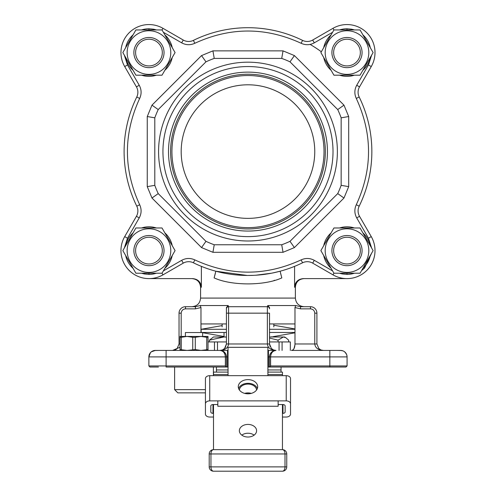 <?xml version="1.0" encoding="UTF-8"?>
<svg xmlns="http://www.w3.org/2000/svg" width="496" height="496" viewBox="0 0 496 496"><rect width="100%" height="100%" fill="white"/><g stroke="black" fill="none" stroke-linecap="round" stroke-linejoin="round"><path stroke-width="0.74" d="M164.04 250.604A15.078 15.078 0 0 1 141.416 263.661A15.078 15.078 0 0 1 141.416 237.541A15.078 15.078 0 0 1 164.04 250.604M162.316 250.604A13.355 13.355 0 0 1 142.278 262.173A13.355 13.355 0 0 1 142.278 239.035A13.355 13.355 0 0 1 162.316 250.604M156.376 273.222A23.808 23.808 0 0 1 148.961 274.406L148.961 273.222M148.961 274.406L144.479 273.984A23.808 23.808 0 0 1 141.54 273.222M133.077 268.336A23.808 23.808 0 0 1 125.662 255.49M125.662 245.718A23.808 23.808 0 0 1 133.077 232.872M141.54 227.98A23.808 23.808 0 0 1 156.376 227.98M164.839 232.872A23.808 23.808 0 0 1 172.255 245.718M172.255 255.49A23.808 23.808 0 0 1 164.839 268.336M144.479 273.222L144.479 273.984M214.576 276.241L214.824 275.317M339.58 29.946A23.808 23.808 0 0 1 346.995 28.762L346.995 29.946M346.995 28.762L351.472 29.183A23.808 23.808 0 0 1 354.411 29.946M362.874 34.832A23.808 23.808 0 0 1 370.295 47.678M370.295 57.455A23.808 23.808 0 0 1 362.874 70.302M354.411 75.187A23.808 23.808 0 0 1 339.58 75.187M331.111 70.302A23.808 23.808 0 0 1 323.696 57.455M323.696 47.678A23.808 23.808 0 0 1 331.111 34.832M351.472 29.946L351.472 29.183M164.04 52.57A15.078 15.078 0 0 1 141.416 65.627A15.078 15.078 0 0 1 141.416 39.506A15.078 15.078 0 0 1 164.04 52.57A15.078 15.078 0 0 0 148.961 37.485A15.078 15.078 0 0 0 133.877 52.57M162.316 52.57A13.355 13.355 0 0 1 142.278 64.133A13.355 13.355 0 0 1 142.278 41.001A13.355 13.355 0 0 1 162.316 52.57M339.58 273.222A23.808 23.808 0 0 0 342.519 273.984L342.519 273.222M346.995 273.222L346.995 274.406A23.808 23.808 0 0 0 354.411 273.222M362.874 268.336A23.808 23.808 0 0 0 370.295 255.49M370.295 245.718A23.808 23.808 0 0 0 362.874 232.872M354.411 227.98A23.808 23.808 0 0 0 339.58 227.98M331.111 232.872A23.808 23.808 0 0 0 323.696 245.718M323.696 255.49A23.808 23.808 0 0 0 331.111 268.336M342.519 273.984L346.995 274.406M170.773 52.57A21.812 21.812 0 0 0 138.049 33.678A21.812 21.812 0 0 0 138.049 71.455A21.812 21.812 0 0 0 170.773 52.57M175.076 52.57L162.018 29.946L135.898 29.946L122.841 52.57L135.898 75.187L162.018 75.187L175.076 52.57M362.074 52.57A15.078 15.078 0 0 1 339.456 65.627A15.078 15.078 0 0 1 339.456 39.506A15.078 15.078 0 0 1 362.074 52.57M360.35 52.57A13.355 13.355 0 0 1 340.318 64.133A13.355 13.355 0 0 1 340.318 41.001A13.355 13.355 0 0 1 360.35 52.57M200.75 198.809A66.786 66.786 0 0 1 200.75 104.358A66.786 66.786 0 0 1 295.201 104.358M359.178 97.005A123.876 123.876 0 0 1 359.178 206.169L359.185 206.162A10.769 10.769 0 0 0 359.526 216.293A10.769 10.769 0 0 1 359.185 206.162A123.876 123.876 0 0 0 359.185 97.011A10.769 10.769 0 0 1 359.526 86.881L371.25 66.569A28.005 28.005 0 0 0 367.325 33.306M201.37 266.358L201.37 287.227L200.582 287.227L200.582 298.084L295.374 298.084L295.374 287.227L294.581 287.227C295.126 281.976 298.04 279.099 303.323 278.609L346.995 278.609A28.005 28.005 0 0 0 371.25 236.598L359.526 216.293A10.769 10.769 0 0 1 359.185 206.162A123.876 123.876 0 0 0 359.185 97.011A10.769 10.769 0 0 1 359.526 86.881L371.25 66.569L368.454 64.957L356.723 85.262C354.404 89.578 354.256 93.973 356.283 98.437C372.608 133.87 372.608 169.303 356.283 204.736L359.185 206.162M368.807 52.57A21.812 21.812 0 0 1 336.09 71.455A21.812 21.812 0 0 1 336.09 33.678A21.812 21.812 0 0 1 368.807 52.57M373.116 52.57L360.053 29.946L333.932 29.946L320.875 52.57L333.932 75.187L360.053 75.187L373.116 52.57M156.376 29.946A23.808 23.808 0 0 0 153.438 29.183L153.438 29.946M148.961 29.946L148.961 28.762A23.808 23.808 0 0 0 141.54 29.946M133.077 34.832A23.808 23.808 0 0 0 125.662 47.678M125.662 57.455A23.808 23.808 0 0 0 133.077 70.302M141.54 75.187A23.808 23.808 0 0 0 156.376 75.187M164.839 70.302A23.808 23.808 0 0 0 172.255 57.455M172.255 47.678A23.808 23.808 0 0 0 164.839 34.832M153.438 29.183L148.961 28.762M310.118 44.423A123.876 123.876 0 0 1 321.334 51.77M139.227 85.262L136.431 86.881A10.769 10.769 0 0 1 136.772 97.011A123.876 123.876 0 0 0 136.772 206.162L139.674 204.736C123.343 169.303 123.343 133.87 139.674 98.437C141.701 93.973 141.552 89.578 139.227 85.262L127.503 64.957L124.707 66.569L136.431 86.881A10.769 10.769 0 0 1 136.772 97.011A123.876 123.876 0 0 0 136.772 206.162A10.769 10.769 0 0 1 136.431 216.293L124.707 236.598A28.005 28.005 0 0 0 162.961 274.858L183.272 263.134A10.769 10.769 0 0 1 193.403 262.793A123.876 123.876 0 0 0 302.554 262.793A123.876 123.876 0 0 1 193.397 262.787A123.876 123.876 0 0 0 302.554 262.793A10.769 10.769 0 0 1 312.685 263.134L332.99 274.858L333.932 273.222L360.053 273.222L373.116 250.604L360.053 227.98L333.932 227.98L320.875 250.604L333.932 273.222M280.587 273.284L281.821 277.896C264.473 285.894 231.427 285.876 214.129 277.896L215.816 271.213L247.281 275.46M247.603 275.46L253.096 275.354M255.979 275.199L271.591 273.191M272.527 273.005L280.135 271.213L281.294 275.919M294.581 287.227L294.581 266.358M214.129 277.896L215.369 273.29M273.978 280.463L274.635 280.277M129.698 270.934A28.005 28.005 0 0 0 148.961 278.609L192.628 278.609C197.904 279.087 200.818 281.964 201.37 287.227M356.283 204.736C354.256 209.2 354.404 213.59 356.723 217.905L359.526 216.293L371.25 236.598L359.519 216.287M269.52 323.931L294.977 323.931L294.977 307.532L295.74 305.542L300.526 306.695L295.74 305.542L267.778 305.542L267.369 306.695L228.588 306.695L228.172 305.542L200.217 305.542L195.424 306.695L185.498 306.695L195.424 306.695L195.424 308.853L200.973 307.532L200.217 305.542M200.582 298.084C200.068 303.316 197.197 306.187 191.964 306.695L195.424 306.695M295.374 298.084C295.92 303.279 298.79 306.15 303.992 306.695L310.453 306.695L300.526 306.695L303.992 306.695L300.526 306.695L300.526 308.853L294.977 307.532M200.973 307.532L200.973 323.931L226.43 323.931M225.289 347.646L226.43 343.97L224.539 348.539L222.444 349.94L219.97 350.43C225.203 350.046 228.079 347.894 228.588 343.97L226.43 343.97L226.43 307.532L228.172 305.542M226.43 307.532L226.43 308.853A2.151 2.151 0 0 1 228.588 306.695L228.588 313.162L267.369 313.162L267.369 306.695A2.151 2.151 0 0 1 269.52 308.853L269.52 307.532L267.778 305.542M269.52 307.532L269.52 308.853M180.011 343.97L179.037 343.97L179.037 313.162A6.46 6.46 0 0 1 185.498 306.695L185.498 308.853L195.424 308.853M200.973 323.931L200.973 332.549M270.041 346.518L269.52 343.97L228.588 343.97L228.588 313.162L226.43 313.162L226.43 308.853M269.52 343.97L269.52 313.162L267.369 313.162L267.369 343.97C267.877 347.894 270.748 350.046 275.981 350.43L273.513 349.94L271.411 348.539L269.52 343.97M294.977 323.931L294.977 343.97C294.822 348.087 293.644 350.238 291.437 350.43L292.888 349.978M294.977 343.97L314.762 343.97L314.762 313.162C314.495 310.558 313.057 309.12 310.453 308.853L310.453 306.695A6.46 6.46 0 0 1 316.913 313.162L316.913 343.97L314.762 343.97C315.27 347.894 318.147 350.046 323.38 350.43L320.906 349.94L318.81 348.539L316.913 343.97M179.037 343.97L177.146 348.539L175.045 349.94L172.577 350.43L180.011 347.237M292.894 349.971L293.942 348.762M293.992 348.676L294.953 344.819M291.437 350.43L340.616 350.43L329.84 350.43L329.84 356.897L347.076 356.897L346.803 355.043M151.317 351.831L155.341 350.43A6.46 6.46 0 0 0 148.874 356.897L166.11 356.897L166.11 350.43L155.341 350.43L219.97 350.43L208.016 350.43L208.016 349.575L201.016 350.43L195.281 349.575L187.011 350.43L180.011 349.575L180.011 350.43M175.045 349.94L172.602 350.43M175.634 349.661L176.626 349.004M337.516 350.43L341.632 350.511M313.819 350.43L299.683 350.43M154.324 350.511L158.435 350.43M150.393 352.737L148.874 356.897L148.874 365.943L166.11 365.943L166.11 356.897L225.358 356.897C225.048 353.016 223.25 350.864 219.97 350.43L228.048 350.43M267.902 350.43L275.981 350.43C272.701 350.864 270.909 353.016 270.599 356.897L329.84 356.897L329.84 365.943L347.076 365.943L347.076 356.897A6.46 6.46 0 0 0 340.616 350.43A6.46 6.46 0 0 1 347.076 356.897M323.367 350.43L320.906 349.94M158.435 367.021L149.953 367.021L148.874 365.943M273.513 349.94L275.981 350.43A6.46 6.46 0 0 0 269.52 356.897C269.892 353.016 272.044 350.864 275.981 350.43A6.46 6.46 0 0 0 269.52 356.897L270.599 356.897L270.599 365.943L329.84 365.943L329.84 367.021L345.997 367.021L267.902 367.021M340.616 350.43L342.953 350.87M344.664 351.856L346.388 353.995M346.747 354.857L345.569 352.743M343.083 350.92L341.961 350.573M222.444 349.94L219.97 350.43A6.46 6.46 0 0 1 226.43 356.897L228.048 356.897M219.97 350.43C223.907 350.864 226.064 353.016 226.43 356.897L226.43 367.021L166.11 367.021L166.11 365.943L225.358 365.943L225.358 356.897L226.43 356.897M154.188 350.536L151.726 351.534M150.951 352.148L149.587 353.952M228.048 367.021L226.43 367.021L225.358 365.943M268.441 350.43L268.441 356.897L269.52 356.897L269.52 367.021L270.599 365.943M345.997 367.021L347.076 365.943M368.807 250.604A21.812 21.812 0 0 0 336.09 231.713A21.812 21.812 0 0 0 336.09 269.495A21.812 21.812 0 0 0 368.807 250.604M181.189 151.584A66.786 66.786 0 0 1 281.368 93.75A66.786 66.786 0 0 1 281.368 209.424A66.786 66.786 0 0 1 181.189 151.584M163.364 32.277L181.654 42.836C185.969 45.161 190.365 45.31 194.829 43.282L193.403 40.381A123.876 123.876 0 0 1 302.554 40.381A10.769 10.769 0 0 0 312.685 40.04A10.769 10.769 0 0 1 302.554 40.381A123.876 123.876 0 0 0 193.403 40.381A10.769 10.769 0 0 1 183.272 40.04L162.961 28.315L162.018 29.946M247.975 227.633A76.049 76.049 0 0 1 182.119 113.559A76.049 76.049 0 0 1 313.838 113.559A76.049 76.049 0 0 1 247.975 227.633M333.932 29.946L332.99 28.315A28.005 28.005 0 0 1 371.25 66.569A28.005 28.005 0 0 0 332.99 28.315L312.685 40.04L314.297 42.836L332.587 32.277M170.612 151.584A77.364 77.364 0 0 1 286.657 84.587A77.364 77.364 0 0 1 286.657 218.581A77.364 77.364 0 0 1 170.612 151.584M371.25 236.598A28.005 28.005 0 0 1 332.99 274.858A28.005 28.005 0 0 0 371.25 236.598L368.454 238.216L371.64 248.043M124.707 66.569A28.005 28.005 0 0 1 162.961 28.315A28.005 28.005 0 0 0 124.707 66.569M154.802 185.337L147.262 186.632L151.974 198.016L158.224 193.607L205.958 241.335L201.543 247.585L212.927 252.303L214.229 244.764L281.728 244.764L283.024 252.303L294.407 247.585L289.999 241.335L337.726 193.607L343.976 198.016L348.694 186.632L341.155 185.337L341.155 117.831L348.694 116.535L343.976 105.152L337.726 109.566L289.999 61.833L294.407 55.583L283.024 50.871L281.728 58.41L214.229 58.41L212.927 50.871L201.543 55.583L205.958 61.833L158.224 109.566L151.974 105.152L147.262 116.535L154.802 117.831L154.802 185.337A99.101 99.101 0 0 0 158.224 193.607M168.504 151.584A79.478 79.478 0 0 1 316.801 111.848A79.478 79.478 0 0 1 268.547 228.352A79.478 79.478 0 0 1 168.504 151.584M154.802 117.831A99.101 99.101 0 0 1 158.224 109.566M205.958 61.833A99.101 99.101 0 0 1 214.229 58.41M281.728 58.41A99.101 99.101 0 0 1 289.999 61.833M337.726 109.566A99.101 99.101 0 0 1 341.155 117.831M341.155 185.337A99.101 99.101 0 0 1 337.726 193.607M289.999 241.335A99.101 99.101 0 0 1 281.728 244.764M214.229 244.764A99.101 99.101 0 0 1 205.958 241.335M162.942 151.584A85.033 85.033 0 0 1 290.495 77.94A85.033 85.033 0 0 1 290.495 225.227A85.033 85.033 0 0 1 162.942 151.584M337.379 151.584A89.404 89.404 0 0 1 203.273 229.016A89.404 89.404 0 0 1 203.273 74.158A89.404 89.404 0 0 1 337.379 151.584M170.773 250.604A21.812 21.812 0 0 1 138.049 269.495A21.812 21.812 0 0 1 138.049 231.713A21.812 21.812 0 0 1 170.773 250.604M175.076 250.604L162.018 227.98L135.898 227.98L122.841 250.604L135.898 273.222L162.018 273.222L175.076 250.604M362.074 250.604A15.078 15.078 0 0 1 339.456 263.661A15.078 15.078 0 0 1 339.456 237.541A15.078 15.078 0 0 1 362.074 250.604M360.35 250.604A13.355 13.355 0 0 1 340.318 262.173A13.355 13.355 0 0 1 340.318 239.035A13.355 13.355 0 0 1 360.35 250.604M244.677 393.384A8.618 6.305 180 0 1 247.975 392.906L247.975 393.805M282.447 375.664L282.447 372.099L267.902 372.099M282.447 449.655A4.309 4.309 0 0 1 286.756 453.964L285.002 453.964L285.002 466.891L286.756 466.891L286.756 453.964A4.309 4.309 0 0 0 282.447 449.655L213.509 449.655A4.309 2.554 90 0 0 210.955 453.964L285.002 453.964A4.309 2.554 -90 0 0 282.447 449.655L282.447 404.544M213.509 449.655A4.309 4.309 0 0 0 209.2 453.964L209.2 466.891L210.955 466.891A4.309 2.554 90 0 0 213.509 471.2L282.447 471.2A4.309 4.309 0 0 0 286.756 466.891A4.309 4.309 0 0 1 282.447 471.2A4.309 2.554 90 0 0 285.002 466.891L210.955 466.891L210.955 453.964L209.2 453.964A4.309 4.309 0 0 1 213.509 449.655L213.509 404.544M213.509 375.664L213.509 372.099L228.048 372.099M247.975 392.906A8.618 6.305 180 0 1 251.274 393.384M241.819 435.135A8.618 6.305 180 0 1 247.975 433.237A8.618 6.305 180 0 1 254.138 435.135M256.575 389.992A8.618 6.305 0 0 0 247.975 384.09A8.618 6.305 0 0 0 239.376 389.992M247.975 424.421A8.618 6.305 0 0 0 239.357 430.726A8.618 6.305 0 0 0 247.975 437.026A8.618 6.305 0 0 0 256.593 430.726A8.618 6.305 0 0 0 247.975 424.421M286.217 375.664L286.217 400.873L209.74 400.873L209.74 375.664L286.217 375.664A4.309 2.939 0 0 1 290.526 378.603L290.526 414.098A4.309 2.939 0 0 1 286.217 417.037L282.447 417.037M247.975 379.626A9.697 7.093 0 0 0 238.285 386.719A9.697 7.093 0 0 0 247.975 393.805A9.697 7.093 0 0 0 257.672 386.719A9.697 7.093 0 0 0 247.975 379.626M213.509 417.037L209.74 417.037A4.309 2.939 0 0 1 205.431 414.098L205.431 378.603A4.309 2.939 0 0 1 209.74 375.664M205.431 388.889L205.431 403.812A4.309 2.939 0 0 1 209.74 400.873M212.97 413.36A2.151 1.469 0 0 1 210.812 411.891L210.812 406.013A2.151 1.469 0 0 1 212.97 404.544L212.97 413.36L213.509 413.36M282.987 404.544A2.151 1.469 0 0 1 285.138 406.013L285.138 411.891A2.151 1.469 0 0 1 282.987 413.36L282.987 404.544L278.138 404.544M217.818 404.544L212.97 404.544M282.447 413.36L282.987 413.36M286.217 400.873A4.309 2.939 0 0 1 290.526 403.812M267.902 375.664L267.902 347.324L228.048 347.324L228.048 375.664M257.343 388.554A9.697 7.093 0 0 0 247.975 383.303A9.697 7.093 0 0 0 238.613 388.554M278.138 400.873L278.138 406.255L217.818 406.255L217.818 400.873M269.774 471.2L248.769 471.2M246.314 471.2L225.587 471.2M213.509 471.2A4.309 4.309 0 0 1 209.2 466.891A4.309 4.309 0 0 0 213.509 471.2M226.715 471.2L228.489 471.2M216.423 372.099L216.423 369.948L228.048 369.948L216.423 369.948L216.423 367.021M281.052 372.099L281.052 369.948L267.902 369.948L281.052 369.948L281.052 367.021M290.334 350.43L290.334 341.936L282.081 341.936L282.081 350.43M279.062 350.43L279.062 341.936L282.081 341.936M269.52 341.936L279.062 341.936M217.496 350.43L217.496 341.936L226.43 341.936M214.477 350.43L214.477 341.936L217.496 341.936M208.016 341.936L214.477 341.936M209.38 340.157L223.894 336.982L213.478 336.982L209.38 340.157L209.38 341.936M226.43 336.982L223.894 336.982L226.43 337.088M269.52 338.067L278.051 340.157L278.051 341.936M278.051 340.157L283.365 336.982L285.826 337.708L288.672 340.157L288.672 341.936M285.826 337.708L284.574 336.982L269.52 336.982M294.977 332.463L269.52 332.463L294.977 332.463M226.43 332.463L201.147 332.463L201.147 329.288L226.43 329.288L201.147 329.288L201.147 332.463L226.43 332.463M294.977 329.288L269.52 329.288L294.977 329.288M205.431 392.875L177.853 392.875L174.623 389.639L174.623 367.021M202.628 336.431L202.628 332.549L185.392 332.549L185.392 336.431M206.751 349.575L206.751 337.286L201.016 336.431L195.281 337.286L195.281 349.575M192.746 349.575L192.746 337.286L187.011 336.431L208.016 336.431L208.016 349.575M180.011 349.575L180.011 336.431L187.011 336.431L181.276 337.286L181.276 349.575M195.281 337.286L192.746 337.286M206.751 337.286L208.016 337.286M181.276 337.286L180.011 337.286M356.283 98.437L359.185 97.011A10.769 10.769 0 0 1 359.526 86.881L356.723 85.262M181.189 336.431L181.189 313.162C181.468 310.564 182.9 309.126 185.498 308.853M310.453 308.853L300.526 308.853M179.037 313.162L181.189 313.162M314.762 313.162L316.913 313.162M227.509 350.43L227.509 367.021M267.902 356.897L268.441 356.897L268.441 367.021M301.128 259.892L302.554 262.793A10.769 10.769 0 0 1 312.685 263.134L314.297 260.332L332.587 270.897L314.297 260.332C309.981 258.013 305.592 257.864 301.128 259.892C265.695 276.216 230.262 276.216 194.829 259.892L193.403 262.793A10.769 10.769 0 0 0 183.272 263.134L181.654 260.332L163.364 270.897M194.829 43.282C230.262 26.951 265.695 26.951 301.128 43.282L302.554 40.381M193.403 40.381A10.769 10.769 0 0 1 183.272 40.04L181.654 42.836M139.674 98.437L136.772 97.011M136.772 206.162A10.769 10.769 0 0 1 136.431 216.293L139.227 217.905C141.552 213.59 141.701 209.2 139.674 204.736M124.316 248.043L127.503 238.216L139.227 217.905M159.061 273.222L138.855 273.222M134.422 270.667L124.316 253.165M194.829 259.892C190.365 257.864 185.969 258.013 181.654 260.332M371.64 253.165L364.51 268.119L361.534 270.667M357.101 273.222L336.889 273.222M356.723 217.905L368.454 238.216M336.889 29.946L357.101 29.946M361.534 32.507L371.64 50.009M371.64 55.124L368.454 64.957M301.128 43.282C305.592 45.31 309.981 45.161 314.297 42.836M127.503 64.957L124.316 55.124M124.316 50.009L134.422 32.507M138.855 29.946L159.061 29.946M201.543 55.583L151.974 105.152M283.024 50.871L212.927 50.871M343.976 105.152L294.407 55.583M348.694 186.632L348.694 116.535M294.407 247.585L343.976 198.016M212.927 252.303L283.024 252.303M151.974 198.016L201.543 247.585M147.262 116.535L147.262 186.632M162.018 273.222L162.961 274.858A28.005 28.005 0 0 1 124.707 236.598L127.503 238.216M213.509 374.523L228.048 374.523M267.902 374.523L282.447 374.523M174.623 389.639L205.431 389.639M222.127 323.931L222.127 326.858M273.829 323.931L273.829 326.858M224.037 332.463L224.037 336.982M271.92 336.66L271.92 336.982M295.374 287.227C295.883 281.995 298.759 279.124 303.992 278.609M200.582 287.227C200.068 281.995 197.197 279.124 191.964 278.609M177.146 348.539L175.603 349.68M224.539 348.539L222.661 349.847M273.296 349.847L271.411 348.539M273.104 336.66L294.977 332.804M224.037 336.499L202.628 332.723M201.649 332.549L201.147 332.463M222.127 325.593L201.147 329.288M273.829 325.221L294.977 328.953M213.404 375.664L213.404 367.021"/></g></svg>
